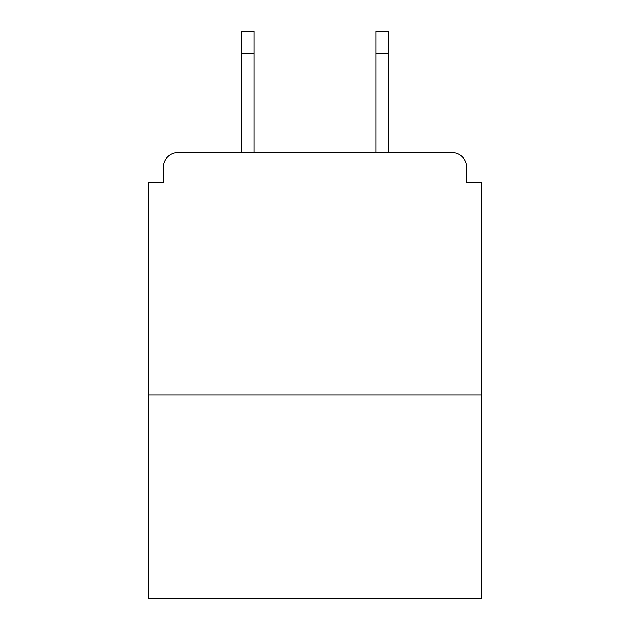 <?xml version="1.0" encoding="UTF-8"?>
<svg xmlns="http://www.w3.org/2000/svg" width="630" height="630" viewBox="0 0 630 630"><rect width="100%" height="100%" fill="white"/><g stroke="black" fill="none" stroke-linecap="round" stroke-linejoin="round"><path stroke-width="0.94" d="M466.688 182.7L466.688 167.194L466.688 182.7L481.226 182.7L481.226 598.5L148.774 598.5L148.774 182.7L163.312 182.7L163.312 167.194L163.312 182.7M481.226 394.963L148.774 394.963M466.688 167.194A14.537 14.537 0 0 0 452.143 152.657L177.857 152.657A14.537 14.537 0 0 0 163.312 167.194M452.143 152.657L388.663 152.657L388.663 53.306L376.063 53.306L376.063 31.5L388.663 31.5L388.663 53.306M241.337 53.306L241.337 31.5L253.937 31.5L253.937 53.306L241.337 53.306L241.337 152.657L177.857 152.657M253.937 53.306L253.937 152.657M376.063 152.657L376.063 53.306"/></g></svg>
